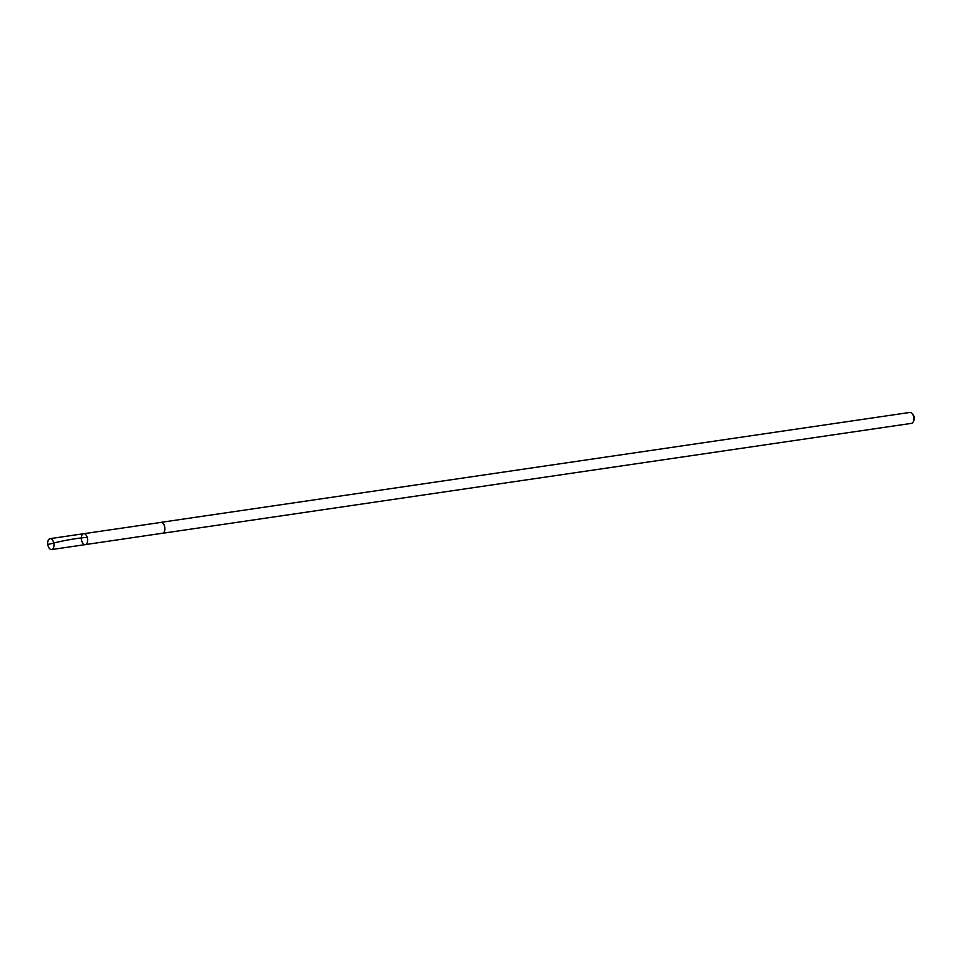 <?xml version="1.0" encoding="UTF-8"?>
<svg xmlns="http://www.w3.org/2000/svg" width="962" height="962" viewBox="0 0 962 962"><rect width="100%" height="100%" fill="white"/><g stroke="black" fill="none" stroke-linecap="round" stroke-linejoin="round"><path stroke-width="1.44" d="M83.682 533.718L160.979 522.414A5.459 3.018 81.7 0 1 162.313 522.739A5.459 3.018 81.7 0 1 164.863 528.559A5.459 3.018 81.7 0 1 162.566 533.225L85.281 544.612A5.495 3.042 -98.3 0 0 87.494 538.72A5.495 3.042 -98.3 0 0 83.682 533.718A5.495 3.042 -98.3 0 0 81.361 538.419A5.495 3.042 -98.3 0 0 83.934 544.288A5.495 3.042 -98.3 0 0 85.281 544.612A5.495 3.042 -98.3 0 0 87.494 538.72A5.495 3.042 -98.3 0 0 83.682 533.718L50.036 538.648A5.519 3.054 81.7 0 1 51.383 538.96A5.519 3.054 81.7 0 1 53.956 544.841A5.519 3.054 81.7 0 1 51.635 549.567A5.519 3.054 81.7 0 1 50.289 549.242A5.519 3.054 81.7 0 1 47.715 543.362A5.519 3.054 81.7 0 1 50.036 538.648M160.558 522.474A5.519 3.054 81.7 0 1 160.979 522.354A5.519 3.054 81.7 0 1 162.325 522.679A5.519 3.054 81.7 0 1 164.899 528.559A5.519 3.054 81.7 0 1 162.578 533.273A5.519 3.054 81.7 0 1 162.145 533.285M160.979 522.354L909.932 412.433A5.519 3.054 81.7 0 1 911.279 412.758A5.519 3.054 81.7 0 1 912.144 413.528A5.519 3.054 81.7 0 1 913.335 421.681A5.519 3.054 81.7 0 1 911.531 423.352L162.578 533.273M912.144 413.528L913.046 414.598A3.92 2.177 81.7 0 1 913.9 420.394L913.335 421.681M48.1 544.504C61.231 540.909 74.254 538.516 87.169 537.313M85.281 544.612L51.635 549.567"/></g></svg>
